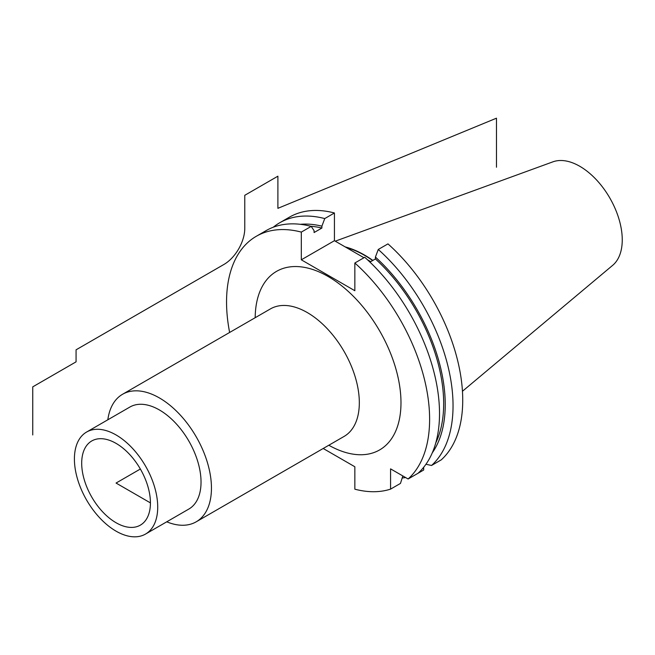 <?xml version="1.0" encoding="UTF-8"?>
<svg xmlns="http://www.w3.org/2000/svg" width="655" height="655" viewBox="0 0 655 655"><rect width="100%" height="100%" fill="white"/><g stroke="black" fill="none" stroke-linecap="round" stroke-linejoin="round"><path stroke-width="0.98" d="M408.114 478.993A143.592 82.907 -120 0 0 354.846 262.999L364.745 257.284A143.592 82.907 -120 0 1 418.013 473.287L408.114 478.993L390.568 468.865L390.568 489.129A143.592 82.907 -120 0 1 354.846 489.187L354.846 466.761L323.202 448.487M256.285 236.291L266.184 230.576A143.592 82.907 -120 0 1 311.215 226.384L301.316 232.091A143.592 82.907 -120 0 0 256.285 236.291A143.592 82.907 -120 0 0 229.627 332.453M301.316 232.091L301.316 259.814L354.846 290.722L354.846 262.999M166.747 521.814A73.638 42.518 60 0 0 196.197 521.814A73.638 42.518 60 0 0 211.45 488.106A73.638 42.518 -120 0 0 179.306 414.001A73.638 42.518 -120 0 0 122.567 394.269A73.638 42.518 -120 0 0 107.838 419.781M201.036 482.088A58.909 34.011 -120 0 0 175.319 422.811A58.909 34.011 -120 0 0 129.927 407.025L86.607 432.038A58.909 34.011 -120 0 0 74.408 459.008A58.909 34.011 60 0 0 100.117 518.285A58.909 34.011 60 0 0 145.516 534.071L188.836 509.058A58.909 34.011 60 0 0 201.036 482.088M145.516 534.071A58.909 34.011 60 0 0 157.716 507.101A58.909 34.011 -120 0 0 131.999 447.815A58.909 34.011 -120 0 0 86.607 432.038M150.429 502.893A48.601 28.059 -120 0 0 130.771 455.692A48.601 28.059 -120 0 0 94.295 439.775A48.601 28.059 -120 0 0 81.695 463.216A48.601 28.059 -120 0 0 104.505 513.757A48.601 28.059 -120 0 0 142.651 523.542A48.601 28.059 -120 0 0 150.429 502.893L116.058 483.054L140.358 469.021M335.262 241.171L552.943 161.826A60.055 34.674 -120 0 1 597.999 181.541A60.055 34.674 -120 0 1 622.25 239.845A60.055 34.674 60 0 1 612.695 265.316L462.455 391.264M372.859 260.412A103.539 59.777 -120 0 0 345.152 246.886M372.63 260.543A103.187 59.58 -120 0 0 346.118 247.443M378.271 249.473L387.965 243.881A143.592 82.907 60 0 1 441.233 459.875L431.539 465.476A143.592 82.907 -120 0 0 378.271 249.473L375.413 257.063L375.413 258.938A134.39 77.585 60 0 1 435.804 442.813M334.435 212.973L324.749 218.573A143.592 82.907 -120 0 0 279.718 222.765L289.404 217.173A143.592 82.907 60 0 1 334.435 212.973L334.435 240.696L363.959 257.743M367.48 259.773L370.722 261.648M413.993 475.604L423.679 470.012L423.679 467.277M425.955 464.256L431.539 465.476M402.833 475.948L400.467 483.415L390.568 489.129M311.215 226.384L314.081 230.666L314.081 232.541L321.892 228.03A134.39 77.585 60 0 0 310.781 226.27M375.413 258.938L369.936 262.098M324.749 218.573L321.892 226.163A136.592 78.862 -120 0 0 300.334 224.305M321.892 226.163L321.892 228.03M432.275 452.842A136.592 78.862 -120 0 0 375.413 257.063M279.718 222.765A143.592 82.907 -120 0 0 273.274 227.219M402.203 477.97A143.592 82.907 -120 0 0 405.633 477.56M301.316 259.814L334.435 240.696M496.474 167.23L496.474 118.187L277.892 208.331L277.892 176.187L244.773 195.305L244.773 228.374A29.45 17.005 120 0 1 223.944 264.448L76.07 349.819L76.07 361.847L32.75 386.859L32.75 434.953M328.826 445.244A103.089 59.523 -120 0 0 400.983 402.727A103.089 59.523 -120 0 0 328.458 276.688A103.089 59.523 -120 0 0 255.188 317.7M196.197 521.814L344.072 436.435A73.638 42.518 -120 0 0 359.325 402.727A73.638 42.518 -120 0 0 327.181 328.622A73.638 42.518 -120 0 0 270.441 308.898L122.567 394.269"/></g></svg>
